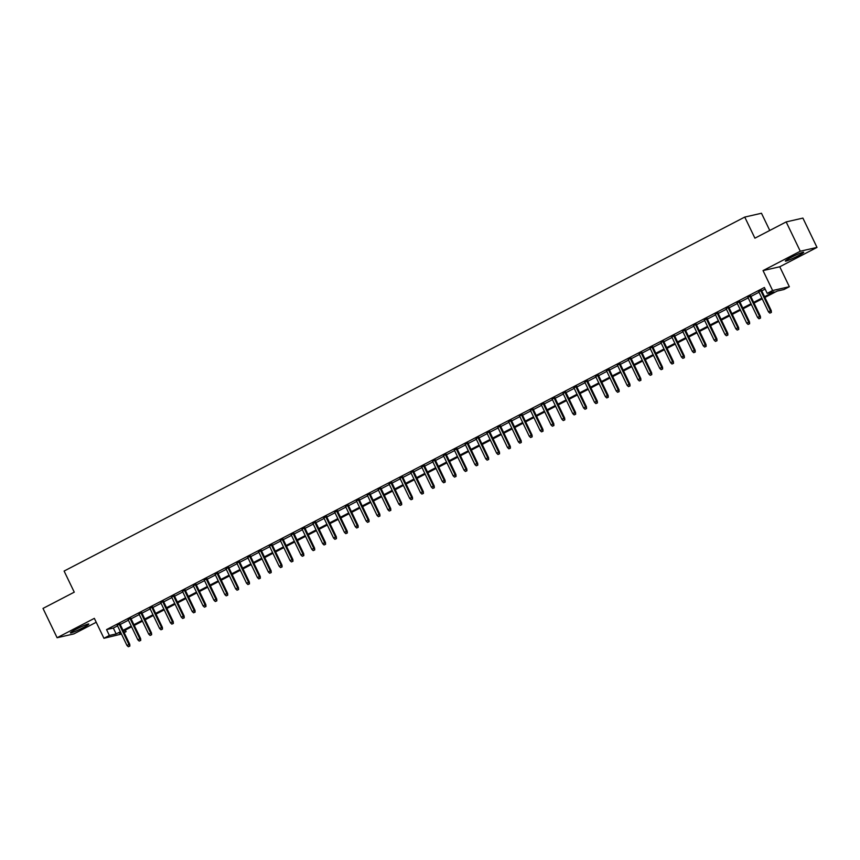 <?xml version="1.0" encoding="UTF-8"?>
<svg xmlns="http://www.w3.org/2000/svg" width="860" height="860" viewBox="0 0 860 860"><rect width="100%" height="100%" fill="white"/><g stroke="black" fill="none" stroke-linecap="round" stroke-linejoin="round"><path stroke-width="1.29" d="M83.13 627.671A10.18 0.86 154.3 0 0 88.784 624.059A10.18 0.86 154.3 0 0 76.078 629.273A10.18 0.86 154.3 0 0 70.423 632.885A10.18 0.86 154.3 0 0 83.13 627.671M798.026 255.861A10.18 0.86 154.3 0 0 803.681 252.249A10.18 0.86 154.3 0 0 790.974 257.473A10.18 0.86 154.3 0 0 785.33 261.085A10.18 0.86 154.3 0 0 798.026 255.861M125.334 630.068L126.097 631.649L124.162 632.659M121.475 634.057L103.942 638.292L109.37 635.465L116.154 633.917L120.357 631.734M769.754 230.458L761.476 213.258L744.749 217.075L64.102 571.062L74.261 592.164L43 608.418L57.104 637.733L73.831 633.917L96.223 622.264M744.749 217.075L754.908 238.177L786.169 221.923L802.896 218.096L817 247.411L800.273 251.227L763.035 270.599L772.624 290.529L789.351 286.713L783.912 289.54L777.139 291.088L764.905 297.442M763.035 270.599L779.762 266.772L817 247.411M779.762 266.772L789.351 286.713M786.169 221.923L800.273 251.227M119.948 623.919L117.272 625.317M130.827 618.265L128.151 619.662M141.696 612.61L139.019 614.008M152.575 606.956L149.898 608.353M163.443 601.301L160.766 602.699M174.322 595.647L171.635 597.044M185.19 589.992L182.513 591.39M196.069 584.338L193.382 585.735M206.938 578.683L204.261 580.081M217.806 573.029L215.129 574.426M228.685 567.374L226.008 568.772M239.553 561.72L236.876 563.117M250.432 556.065L247.744 557.463M261.3 550.411L258.623 551.808M272.179 544.756L269.492 546.154M283.048 539.102L280.371 540.499M293.927 533.447L291.239 534.845M304.795 527.793L302.118 529.19M315.663 522.138L312.986 523.525M326.542 516.484L323.865 517.87M337.41 510.829L334.733 512.216M348.289 505.175L345.602 506.562M359.158 499.52L356.481 500.907M370.036 493.866L367.349 495.252M380.905 488.211L378.228 489.598M391.773 482.557L389.096 483.943M402.652 476.902L399.975 478.289M413.52 471.248L410.844 472.635M424.399 465.593L421.722 466.98M435.267 459.939L432.591 461.325M446.146 454.284L443.459 455.671M457.015 448.63L454.338 450.017M467.894 442.975L465.206 444.362M478.762 437.31L476.085 438.707M489.63 431.656L486.954 433.053M500.509 426.001L497.832 427.398M511.377 420.346L508.701 421.744M522.256 414.692L519.58 416.089M533.125 409.037L530.448 410.435M544.004 403.383L541.316 404.781M554.872 397.728L552.195 399.126M565.751 392.074L563.063 393.471M576.619 386.419L573.942 387.817M587.487 380.765L584.811 382.162M598.366 375.111L595.69 376.508M609.235 369.456L606.558 370.853M620.114 363.801L617.426 365.199M630.982 358.147L628.305 359.544M641.861 352.492L639.173 353.89M652.729 346.838L650.053 348.236M663.597 341.183L660.921 342.581M674.476 335.529L671.8 336.926M685.345 329.875L682.668 331.272M696.224 324.22L693.547 325.617M707.092 318.565L704.415 319.963M717.971 312.911L715.284 314.308M728.839 307.256L726.163 308.654M739.718 301.602L737.031 303M750.587 295.947L747.91 297.334M764.551 296.711L773.968 291.809L767.195 293.357L764.368 287.487L106.554 629.606L113.337 628.058L117.54 625.865M120.217 624.478L128.409 620.211M131.096 618.824L139.288 614.556M141.964 613.169L150.156 608.901M152.844 607.515L161.035 603.247M163.712 601.86L171.903 597.592M174.58 596.206L182.782 591.938M185.459 590.551L193.65 586.284M196.327 584.897L204.529 580.629M207.206 579.242L215.398 574.975M218.075 573.588L226.266 569.32M228.953 567.933L237.145 563.666M239.822 562.279L248.013 558.011M250.701 556.624L258.892 552.356M261.569 550.97L269.76 546.702M272.437 545.304L280.639 541.048M283.316 539.65L291.508 535.393M294.185 533.995L302.376 529.738M305.063 528.341L313.255 524.084M315.932 522.687L324.123 518.429M326.811 517.032L335.002 512.775M337.679 511.377L345.87 507.12M348.547 505.723L356.75 501.466M359.426 500.068L367.618 495.812M370.294 494.414L378.497 490.157M381.173 488.76L389.365 484.502M392.042 483.105L400.233 478.848M402.921 477.45L411.112 473.193M413.789 471.796L421.981 467.539M424.668 466.142L432.86 461.885M435.536 460.487L443.728 456.23M446.404 454.832L454.607 450.575M457.284 449.178L465.475 444.921M468.152 443.523L476.354 439.267M479.031 437.869L487.222 433.612M489.899 432.214L498.09 427.957M500.778 426.56L508.969 422.303M511.646 420.906L519.838 416.648M522.525 415.251L530.717 410.994M533.394 409.596L541.585 405.329M544.262 403.942L552.464 399.674M555.141 398.287L563.332 394.02M566.009 392.633L574.211 388.365M576.888 386.978L585.079 382.711M587.756 381.324L595.948 377.056M598.635 375.669L606.827 371.402M609.504 370.015L617.695 365.747M620.383 364.361L628.574 360.093M631.251 358.706L639.442 354.438M642.119 353.051L650.321 348.784M652.998 347.397L661.189 343.129M663.866 341.742L672.058 337.475M674.745 336.088L682.937 331.82M685.613 330.433L693.805 326.166M696.492 324.768L704.684 320.511M707.361 319.114L715.552 314.857M718.229 313.459L726.431 309.202M729.108 307.805L737.299 303.548M739.976 302.15L748.178 297.893M750.855 296.496L759.047 292.239M761.724 290.841L765.131 289.078M761.455 290.293L758.778 291.68M103.942 638.292L94.342 618.361L57.104 637.733M106.554 629.606L109.37 635.465M767.195 293.357L772.624 290.529M120.712 632.466L119.314 633.196L120.894 632.842M123.915 632.154L126.097 631.649M762.218 298.839L754.026 303.096M751.35 304.494L743.158 308.751M740.481 310.148L732.279 314.405M729.602 315.803L721.411 320.06M718.734 321.457L710.543 325.714M707.855 327.112L699.664 331.369M696.987 332.766L688.795 337.023M686.108 338.421L677.916 342.688M675.24 344.075L667.048 348.343M664.371 349.73L656.169 353.998M653.492 355.384L645.301 359.652M642.624 361.039L634.422 365.306M631.745 366.693L623.554 370.961M620.877 372.348L612.686 376.615M609.998 378.002L601.807 382.27M599.13 383.657L590.938 387.925M588.251 389.311L580.059 393.579M577.383 394.966L569.191 399.233M566.514 400.62L558.312 404.888M555.635 406.275L547.444 410.542M544.767 411.929L536.565 416.197M533.888 417.584L525.697 421.851M523.02 423.249L514.828 427.506M512.141 428.904L503.949 433.16M501.272 434.558L493.081 438.815M490.393 440.212L482.202 444.469M479.525 445.867L471.334 450.124M468.657 451.521L460.455 455.779M457.778 457.176L449.587 461.433M446.91 462.831L438.718 467.087M436.031 468.485L427.839 472.742M425.162 474.139L416.971 478.396M414.284 479.794L406.092 484.051M403.415 485.448L395.224 489.706M392.536 491.103L384.345 495.36M381.668 496.757L373.476 501.014M370.8 502.412L362.598 506.669M359.921 508.066L351.729 512.323M349.052 513.721L340.861 517.978M338.173 519.375L329.982 523.633M327.305 525.03L319.114 529.287M316.426 530.684L308.235 534.942M305.558 536.339L297.366 540.596M294.69 541.994L286.488 546.25M283.811 547.648L275.619 551.905M272.942 553.303L264.74 557.559M262.063 558.957L253.872 563.225M251.195 564.611L243.004 568.879M240.316 570.266L232.125 574.534M229.448 575.92L221.256 580.188M218.569 581.575L210.377 585.843M207.701 587.229L199.509 591.497M196.832 592.884L188.63 597.152M185.953 598.538L177.762 602.806M175.085 604.193L166.883 608.461M164.206 609.847L156.015 614.115M153.338 615.502L145.147 619.77M142.459 621.157L134.268 625.424M131.591 626.811L123.399 631.079M123.044 630.337L131.236 626.08M133.913 624.683L142.104 620.425M144.792 619.028L152.983 614.771M155.66 613.374L163.851 609.116M166.528 607.719L174.73 603.462M177.407 602.064L185.599 597.808M188.275 596.41L196.478 592.153M199.154 590.755L207.346 586.499M210.023 585.101L218.214 580.844M220.902 579.446L229.093 575.189M231.77 573.792L239.962 569.524M242.649 568.137L250.84 563.87M253.517 562.483L261.709 558.215M264.385 556.828L272.588 552.561M275.264 551.174L283.456 546.906M286.133 545.519L294.324 541.252M297.012 539.865L305.203 535.597M307.88 534.211L316.071 529.943M318.759 528.556L326.95 524.288M329.627 522.901L337.819 518.634M340.495 517.247L348.698 512.979M351.375 511.592L359.566 507.325M362.243 505.938L370.445 501.67M373.122 500.283L381.313 496.016M383.99 494.629L392.181 490.361M394.869 488.964L403.06 484.707M405.737 483.309L413.929 479.052M416.616 477.655L424.808 473.398M427.485 472L435.676 467.743M438.353 466.346L446.555 462.089M449.232 460.691L457.423 456.434M460.1 455.037L468.302 450.78M470.979 449.382L479.171 445.125M481.847 443.728L490.039 439.471M492.726 438.073L500.918 433.816M503.594 432.419L511.786 428.162M514.473 426.764L522.665 422.507M525.342 421.11L533.533 416.853M536.21 415.455L544.412 411.198M547.089 409.801L555.28 405.544M557.957 404.146L566.149 399.889M568.836 398.492L577.028 394.235M579.704 392.837L587.896 388.58M590.583 387.183L598.775 382.926M601.452 381.528L609.643 377.271M612.331 375.874L620.522 371.617M623.199 370.219L631.39 365.962M634.067 364.565L642.269 360.308M644.946 358.91L653.138 354.653M655.814 353.256L664.006 348.988M666.693 347.601L674.885 343.333M677.562 341.947L685.753 337.679M688.441 336.292L696.632 332.024M699.309 330.638L707.5 326.37M710.177 324.983L718.38 320.715M721.056 319.329L729.248 315.061M731.924 313.674L740.127 309.406M742.803 308.02L750.995 303.752M753.672 302.365L761.863 298.098M113.337 628.058L116.154 633.917M770.925 312.546L769.84 313.115L771.377 312.449L770.442 310.836L768.485 311.858L758.649 291.422M760.605 290.4L770.442 310.836L771.259 310.654L761.337 290.024M771.377 312.449L771.259 310.654M768.485 311.858L769.84 313.115M760.057 318.2L758.961 318.77L760.509 318.103L759.573 316.491L757.617 317.512L747.781 297.076M749.737 296.055L759.573 316.491L760.39 316.308L750.457 295.679M760.509 318.103L760.39 316.308M757.617 317.512L758.961 318.77M749.178 323.854L748.092 324.424L749.63 323.758L748.705 322.145L746.738 323.166L736.913 302.731M738.869 301.709L748.705 322.145L749.511 321.962L739.589 301.333M749.63 323.758L749.511 321.962M746.738 323.166L748.092 324.424M738.31 329.509L737.224 330.079L738.761 329.412L737.826 327.8L735.87 328.821L726.034 308.385M727.99 307.364L737.826 327.8L738.643 327.617L728.71 306.988M738.761 329.412L738.643 327.617M735.87 328.821L737.224 330.079M727.431 335.163L726.345 335.733L727.883 335.067L726.958 333.454L725.001 334.475L715.165 314.04M717.122 313.019L726.958 333.454L727.764 333.271L717.842 312.642M727.883 335.067L727.764 333.271M725.001 334.475L726.345 335.733M716.563 340.818L715.477 341.388L717.014 340.721L716.079 339.109L714.122 340.13L704.286 319.694M706.243 318.673L716.079 339.109L716.896 338.926L706.963 318.297M717.014 340.721L716.896 338.926M714.122 340.13L715.477 341.388M705.684 346.473L704.598 347.042L706.135 346.376L705.211 344.763L703.254 345.785L693.418 325.349M695.375 324.327L705.211 344.763L706.017 344.581L696.095 323.951M706.135 346.376L706.017 344.581M703.254 345.785L704.598 347.042M694.816 352.127L693.73 352.697L695.267 352.03L694.332 350.418L692.375 351.439L682.539 331.003M684.495 329.982L694.332 350.418L695.149 350.235L685.226 329.606M695.267 352.03L695.149 350.235M692.375 351.439L693.73 352.697M683.937 357.781L682.851 358.351L684.399 357.685L683.463 356.083L681.507 357.094L671.671 336.658M673.627 335.637L683.463 356.083L684.28 355.889L674.347 335.271M684.399 357.685L684.28 355.889M681.507 357.094L682.851 358.351M673.068 363.447L671.982 364.006L673.52 363.339L672.584 361.738L670.628 362.748L660.792 342.312M662.748 341.291L672.584 361.738L673.401 361.544L663.479 340.925M673.52 363.339L673.401 361.544M670.628 362.748L671.982 364.006M662.2 369.101L661.103 369.66L662.651 368.994L661.716 367.392L659.76 368.402L649.923 347.967M651.88 346.945L661.716 367.392L662.533 367.198L652.6 346.58M662.651 368.994L662.533 367.198M659.76 368.402L661.103 369.66M651.321 374.756L650.235 375.315L651.772 374.648L650.848 373.046L648.881 374.057L639.055 353.621M641.012 352.611L650.848 373.046L651.654 372.853L641.732 352.235M651.772 374.648L651.654 372.853M648.881 374.057L650.235 375.315M640.453 380.41L639.367 380.969L640.904 380.303L639.969 378.701L638.012 379.712L628.176 359.276M630.133 358.265L639.969 378.701L640.786 378.507L630.853 357.889M640.904 380.303L640.786 378.507M638.012 379.712L639.367 380.969M629.574 386.065L628.488 386.624L630.025 385.957L629.101 384.356L627.144 385.366L617.308 364.93M619.264 363.92L629.101 384.356L629.907 384.162L619.985 363.543M630.025 385.957L629.907 384.162M627.144 385.366L628.488 386.624M618.705 391.719L617.62 392.278L619.157 391.612L618.222 390.01L616.265 391.02L606.429 370.585M608.385 369.574L618.222 390.01L619.039 389.816L609.106 369.198M619.157 391.612L619.039 389.816M616.265 391.02L617.62 392.278M607.826 397.374L606.741 397.933L608.278 397.266L607.353 395.664L605.397 396.675L595.561 376.239M597.517 375.229L607.353 395.664L608.16 395.471L598.237 374.852M608.278 397.266L608.16 395.471M605.397 396.675L606.741 397.933M596.958 403.028L595.872 403.587L597.41 402.921L596.475 401.319L594.518 402.329L584.682 381.894M586.638 380.883L596.475 401.319L597.291 401.125L587.369 380.507M597.41 402.921L597.291 401.125M594.518 402.329L595.872 403.587M586.079 408.683L584.993 409.242L586.541 408.575L585.606 406.973L583.65 407.984L573.813 387.548M575.77 386.538L585.606 406.973L586.423 406.78L576.49 386.161M586.541 408.575L586.423 406.78M583.65 407.984L584.993 409.242M575.211 414.337L574.125 414.896L575.663 414.23L574.727 412.628L572.771 413.638L562.934 393.203M564.902 392.192L574.727 412.628L575.544 412.435L565.622 391.816M575.663 414.23L575.544 412.435M572.771 413.638L574.125 414.896M564.343 419.992L563.246 420.551L564.794 419.884L563.859 418.283L561.903 419.293L552.066 398.857M554.023 397.847L563.859 418.283L564.676 418.1L554.743 397.471M564.794 419.884L564.676 418.1M561.903 419.293L563.246 420.551M553.464 425.646L552.378 426.205L553.915 425.539L552.991 423.937L551.034 424.958L541.198 404.512M543.154 403.501L552.991 423.937L553.797 423.754L543.875 403.125M553.915 425.539L553.797 423.754M551.034 424.958L552.378 426.205M542.596 431.301L541.51 431.86L543.047 431.193L542.112 429.591L540.155 430.613L530.319 410.166M532.275 409.156L542.112 429.591L542.929 429.409L532.996 408.779M543.047 431.193L542.929 429.409M540.155 430.613L541.51 431.86M531.716 436.955L530.631 437.514L532.168 436.848L531.244 435.246L529.287 436.267L519.451 415.821M521.407 414.81L531.244 435.246L532.05 435.063L522.127 414.434M532.168 436.848L532.05 435.063M529.287 436.267L530.631 437.514M520.848 442.61L519.762 443.169L521.3 442.502L520.365 440.9L518.408 441.922L508.572 421.486M510.528 420.465L520.365 440.9L521.181 440.718L511.259 420.088M521.3 442.502L521.181 440.718M518.408 441.922L519.762 443.169M509.969 448.264L508.883 448.834L510.421 448.157L509.496 446.555L507.54 447.576L497.704 427.14M499.66 426.119L509.496 446.555L510.302 446.372L500.38 425.743M510.421 448.157L510.302 446.372M507.54 447.576L508.883 448.834M499.101 453.919L498.015 454.488L499.552 453.811L498.617 452.209L496.661 453.231L486.825 432.795M488.781 431.774L498.617 452.209L499.434 452.027L489.512 431.397M499.552 453.811L499.434 452.027M496.661 453.231L498.015 454.488M488.233 459.573L487.136 460.143L488.684 459.466L487.749 457.864L485.792 458.885L475.956 438.45M477.913 437.428L487.749 457.864L488.566 457.681L478.633 437.052M488.684 459.466L488.566 457.681M485.792 458.885L487.136 460.143M477.354 465.228L476.268 465.798L477.805 465.12L476.87 463.518L474.913 464.54L465.088 444.104M467.044 443.083L476.87 463.518L477.687 463.336L467.765 442.706M477.805 465.12L477.687 463.336M474.913 464.54L476.268 465.798M466.486 470.882L465.389 471.452L466.937 470.775L466.002 469.173L464.045 470.194L454.209 449.758M456.165 448.737L466.002 469.173L466.819 468.99L456.886 448.361M466.937 470.775L466.819 468.99M464.045 470.194L465.389 471.452M455.606 476.537L454.521 477.106L456.058 476.429L455.133 474.827L453.177 475.849L443.341 455.413M445.297 454.392L455.133 474.827L455.94 474.645L446.017 454.015M456.058 476.429L455.94 474.645M453.177 475.849L454.521 477.106M444.738 482.191L443.652 482.761L445.19 482.084L444.254 480.482L442.298 481.503L432.462 461.067M434.418 460.046L444.254 480.482L445.071 480.299L435.138 459.67M445.19 482.084L445.071 480.299M442.298 481.503L443.652 482.761M433.859 487.846L432.773 488.415L434.311 487.738L433.386 486.137L431.43 487.158L421.594 466.722M423.55 465.701L433.386 486.137L434.192 485.954L424.27 465.325M434.311 487.738L434.192 485.954M431.43 487.158L432.773 488.415M422.991 493.5L421.905 494.07L423.442 493.393L422.507 491.791L420.551 492.812L410.714 472.377M412.671 471.355L422.507 491.791L423.324 491.608L413.402 470.979M423.442 493.393L423.324 491.608M420.551 492.812L421.905 494.07M412.112 499.155L411.026 499.724L412.563 499.058L411.639 497.445L409.683 498.467L399.846 478.031M401.803 477.01L411.639 497.445L412.456 497.263L402.523 476.633M412.563 499.058L412.456 497.263M409.683 498.467L411.026 499.724M401.244 504.809L400.158 505.379L401.695 504.712L400.76 503.1L398.803 504.121L388.967 483.685M390.924 482.664L400.76 503.1L401.577 502.917L391.655 482.288M401.695 504.712L401.577 502.917M398.803 504.121L400.158 505.379M390.375 510.464L389.279 511.033L390.827 510.367L389.892 508.754L387.935 509.776L378.099 489.34M380.055 488.319L389.892 508.754L390.709 508.572L380.776 487.942M390.827 510.367L390.709 508.572M387.935 509.776L389.279 511.033M379.496 516.118L378.411 516.688L379.948 516.021L379.023 514.409L377.056 515.43L367.231 494.994M369.187 493.973L379.023 514.409L379.83 514.226L369.908 493.597M379.948 516.021L379.83 514.226M377.056 515.43L378.411 516.688M368.628 521.773L367.542 522.342L369.08 521.676L368.144 520.063L366.188 521.085L356.352 500.649M358.308 499.628L368.144 520.063L368.962 519.881L359.029 499.252M369.08 521.676L368.962 519.881M366.188 521.085L367.542 522.342M357.749 527.427L356.663 527.997L358.201 527.331L357.276 525.718L355.32 526.739L345.483 506.303M347.44 505.282L357.276 525.718L358.082 525.535L348.16 504.906M358.201 527.331L358.082 525.535M355.32 526.739L356.663 527.997M346.881 533.082L345.795 533.651L347.332 532.985L346.397 531.372L344.441 532.394L334.604 511.958M336.561 510.937L346.397 531.372L347.214 531.19L337.281 510.56M347.332 532.985L347.214 531.19M344.441 532.394L345.795 533.651M336.002 538.736L334.916 539.306L336.454 538.639L335.529 537.027L333.572 538.048L323.736 517.612M325.693 516.591L335.529 537.027L336.335 536.844L326.413 516.215M336.454 538.639L336.335 536.844M333.572 538.048L334.916 539.306M325.134 544.391L324.048 544.961L325.585 544.294L324.65 542.681L322.693 543.703L312.857 523.267M314.814 522.246L324.65 542.681L325.467 542.499L315.545 521.869M325.585 544.294L325.467 542.499M322.693 543.703L324.048 544.961M314.255 550.045L313.169 550.615L314.717 549.948L313.782 548.336L311.825 549.357L301.989 528.921M303.945 527.9L313.782 548.336L314.599 548.153L304.666 527.524M314.717 549.948L314.599 548.153M311.825 549.357L313.169 550.615M303.387 555.7L302.301 556.269L303.838 555.603L302.903 553.99L300.946 555.012L291.11 534.576M293.077 533.555L302.903 553.99L303.72 553.808L293.798 533.178M303.838 555.603L303.72 553.808M300.946 555.012L302.301 556.269M292.518 561.354L291.422 561.924L292.97 561.258L292.035 559.645L290.078 560.666L280.242 540.231M282.198 539.209L292.035 559.645L292.851 559.462L282.918 538.833M292.97 561.258L292.851 559.462M290.078 560.666L291.422 561.924M281.639 567.009L280.553 567.578L282.091 566.912L281.166 565.299L279.199 566.321L269.373 545.885M271.33 544.864L281.166 565.299L281.973 565.117L272.05 544.487M282.091 566.912L281.973 565.117M279.199 566.321L280.553 567.578M270.771 572.663L269.685 573.233L271.223 572.567L270.287 570.954L268.331 571.975L258.495 551.539M260.451 550.518L270.287 570.954L271.104 570.771L261.171 550.142M271.223 572.567L271.104 570.771M268.331 571.975L269.685 573.233M259.892 578.318L258.806 578.887L260.344 578.221L259.419 576.608L257.462 577.63L247.626 557.194M249.583 556.173L259.419 576.608L260.225 576.426L250.303 555.796M260.344 578.221L260.225 576.426M257.462 577.63L258.806 578.887M249.024 583.983L247.938 584.542L249.475 583.875L248.54 582.274L246.583 583.284L236.747 562.849M238.704 561.827L248.54 582.274L249.357 582.08L239.424 561.462M249.475 583.875L249.357 582.08M246.583 583.284L247.938 584.542M238.145 589.637L237.059 590.196L238.596 589.53L237.672 587.928L235.715 588.939L225.879 568.503M227.835 567.482L237.672 587.928L238.478 587.735L228.556 567.116M238.596 589.53L238.478 587.735M235.715 588.939L237.059 590.196M227.276 595.292L226.191 595.851L227.728 595.184L226.793 593.583L224.836 594.593L215 574.158M216.956 573.147L226.793 593.583L227.61 593.389L217.688 572.771M227.728 595.184L227.61 593.389M224.836 594.593L226.191 595.851M216.398 600.946L215.312 601.505L216.86 600.839L215.924 599.237L213.968 600.248L204.132 579.812M206.088 578.801L215.924 599.237L216.742 599.044L206.808 578.425M216.86 600.839L216.742 599.044M213.968 600.248L215.312 601.505M205.529 606.601L204.444 607.16L205.981 606.493L205.046 604.892L203.089 605.902L193.253 585.466M195.22 584.456L205.046 604.892L205.862 604.698L195.94 584.08M205.981 606.493L205.862 604.698M203.089 605.902L204.444 607.16M194.661 612.255L193.564 612.814L195.112 612.148L194.177 610.546L192.221 611.557L182.385 591.121M184.341 590.111L194.177 610.546L194.994 610.353L185.061 589.734M195.112 612.148L194.994 610.353M192.221 611.557L193.564 612.814M183.782 617.91L182.696 618.469L184.233 617.803L183.309 616.201L181.352 617.211L171.516 596.775M173.473 595.765L183.309 616.201L184.115 616.007L174.193 595.389M184.233 617.803L184.115 616.007M181.352 617.211L182.696 618.469M172.914 623.564L171.828 624.124L173.365 623.457L172.43 621.855L170.474 622.866L160.637 602.43M162.594 601.419L172.43 621.855L173.247 621.662L163.314 601.043M173.365 623.457L173.247 621.662M170.474 622.866L171.828 624.124M162.035 629.219L160.949 629.778L162.486 629.111L161.562 627.51L159.605 628.52L149.769 608.084M151.725 607.074L161.562 627.51L162.368 627.316L152.446 606.698M162.486 629.111L162.368 627.316M159.605 628.52L160.949 629.778M151.166 634.874L150.081 635.433L151.618 634.766L150.683 633.164L148.726 634.175L138.89 613.739M140.846 612.728L150.683 633.164L151.5 632.971L141.577 612.352M151.618 634.766L151.5 632.971M148.726 634.175L150.081 635.433M140.287 640.528L139.202 641.087L140.739 640.42L139.815 638.819L137.858 639.829L128.022 619.393M129.978 618.383L139.815 638.819L140.631 638.625L130.698 618.007M140.739 640.42L140.631 638.625M137.858 639.829L139.202 641.087M129.419 646.183L128.333 646.741L129.871 646.075L128.935 644.473L126.979 645.484L117.143 625.048M119.099 624.038L128.935 644.473L129.752 644.29L119.83 623.661M129.871 646.075L129.752 644.29M126.979 645.484L128.333 646.741"/></g></svg>
